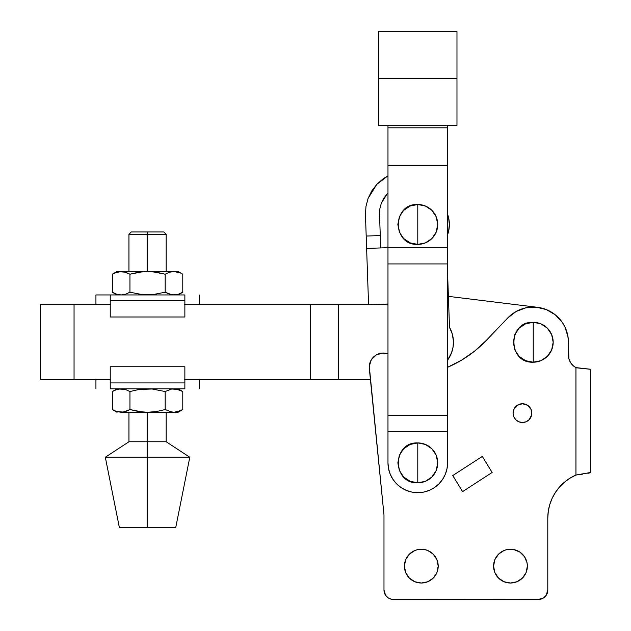 <?xml version="1.0" encoding="UTF-8"?>
<svg xmlns="http://www.w3.org/2000/svg" width="631" height="631" viewBox="0 0 631 631"><rect width="100%" height="100%" fill="white"/><g stroke="black" fill="none" stroke-linecap="round" stroke-linejoin="round"><path stroke-width="0.95" d="M513.776 549.554L519.865 552.078L524.527 556.739L527.051 562.828L527.374 566.125A16.895 16.895 0 0 1 510.479 583.02A16.895 16.895 0 0 1 493.576 566.125L494.87 559.658L498.529 554.176L504.011 550.516L507.182 549.554L513.776 549.554L507.182 549.554L510.479 549.23M522.444 422.51L518.856 421.792L515.803 419.757L513.768 416.712L513.058 413.124A9.386 9.386 0 0 1 522.444 403.737A9.386 9.386 0 0 1 531.83 413.124A9.386 9.386 0 0 1 522.444 422.51A9.386 9.386 0 0 1 513.058 413.124L513.768 409.527L517.231 405.315L522.444 403.737L527.658 405.315L531.113 409.527L531.649 414.953L529.078 419.757L526.033 421.792L522.444 422.51L524.274 422.328M424.6 549.554L427.771 550.516L433.252 554.176L436.912 559.658L438.198 566.125A16.895 16.895 0 0 1 421.303 583.02A16.895 16.895 0 0 1 404.408 566.125L405.694 559.658L409.353 554.176L414.835 550.516L418.006 549.554L424.6 549.554L418.006 549.554M533.242 342.254L533.242 322.307C507.505 321.069 507.505 363.432 533.242 362.202L533.242 342.254L533.242 362.202L525.607 360.68L519.132 356.357L514.809 349.889L513.295 342.254L514.809 334.619L519.132 328.152L525.607 323.821L533.242 322.307L540.87 323.821L547.345 328.152L551.668 334.619L553.182 342.254L551.668 349.889L547.345 356.357L540.87 360.68L533.242 362.202A19.947 19.947 0 0 0 553.182 342.254A19.947 19.947 0 0 0 533.242 322.307L533.242 342.254M523.06 403.753L522.444 403.737M547.787 518.004L547.787 590.064A9.386 9.386 0 0 1 538.401 599.45L393.373 599.45A9.386 9.386 0 0 1 383.987 590.064L383.987 514.967L369.324 368.528A14.079 14.079 0 0 1 387.978 353.833L382.891 353.052L376.297 354.93L371.375 359.694L369.277 366.225L383.987 514.967L383.987 590.064L385.573 595.278L388.16 597.865L391.543 599.269L538.401 599.45L543.614 597.865L546.209 595.278L547.787 590.064L547.787 518.059L548.284 511.276L549.743 504.642L552.157 498.285L555.454 492.346L559.579 486.943L564.445 482.194L569.935 478.203L575.953 475.04L575.953 367.613L572.853 365.396L570.463 362.431L568.957 358.936L568.05 337.041L564.997 327.071L562.395 322.536L555.343 314.853L546.343 309.584L536.2 307.179L525.797 307.849L516.04 311.54L507.797 317.921L486.154 340.559L474.583 351.136L461.711 360.08L447.584 367.305A117.334 117.334 0 0 0 486.154 340.559L507.797 317.921A35.202 35.202 0 0 1 568.436 342.254L568.436 355.158A14.079 14.079 0 0 0 575.953 367.613A14.079 14.079 0 0 1 568.436 355.158L568.436 355.158A14.079 14.079 0 0 0 573.082 365.609L573.082 365.609M527.374 566.125L526.088 572.593L522.421 578.075L516.939 581.735L510.479 583.02L504.011 581.735L498.529 578.075L494.87 572.593L493.576 566.125A16.895 16.895 0 0 1 510.479 549.23A16.895 16.895 0 0 1 527.374 566.125M438.198 566.125L436.912 572.593L433.252 578.075L427.771 581.735L421.303 583.02L414.835 581.735L409.353 578.075L405.694 572.593L404.408 566.125A16.895 16.895 0 0 1 421.303 549.23A16.895 16.895 0 0 1 438.198 566.125M462.602 491.62L452.766 475.561L482.305 456.426L492.133 472.461L462.602 491.62L492.133 472.461L482.305 456.426L452.766 475.561L462.602 491.62M552.188 498.222L552.212 498.174A46.931 46.931 0 0 0 547.787 518.059A46.931 46.931 0 0 1 575.953 475.04L590.506 472.493L590.506 369.238L575.953 367.613A14.079 14.079 0 0 1 573.09 365.617L574.257 366.556M575.953 367.613L575.953 475.04L582.792 474.126M587.816 473.36L589.662 472.903M580.867 474.362L577.373 474.757M553.442 495.721L552.228 498.127A46.931 46.931 0 0 1 555.438 492.369M557.212 489.845L555.588 492.148A46.931 46.931 0 0 1 559.563 486.958M559.594 486.927A46.931 46.931 0 0 1 564.429 482.21M546.209 595.278L547.077 593.653M559.665 486.848L561.795 484.608M564.564 482.1L567.032 480.159M570.093 478.101L572.861 476.523M569.375 360.214L568.981 359.039M461.711 360.08L447.75 367.234M372.022 358.739L370.318 361.744M510.479 583.02L507.182 582.697M513.066 413.439L513.066 412.808M550.248 311.43L555.138 314.695M407.247 556.747L406.956 557.205M498.529 554.176L498.08 554.641M589.922 369.238L576.332 367.802M590.506 369.238L590.506 472.493M449.501 327.363A30.036 30.036 0 0 1 447.584 360.088L451.544 352.776L453.058 347.089L453.437 341.213L452.309 334.051L449.501 327.363L447.584 273.412L449.501 327.363L451.11 330.62M447.584 214.311A30.036 30.036 0 0 1 447.584 234.724L448.594 231.309L449.375 224.549L448.609 217.79L447.584 214.311M387.339 304.055L368.575 304.702L366.193 236.049L380.264 235.56L379.523 214.161L380.698 247.928L380.264 235.56L366.193 236.049L365.452 214.643L366.619 248.417L385.391 247.77L387.978 246.879A4.693 4.693 0 0 1 385.391 247.77L366.619 248.417L368.575 304.702L387.339 304.055A4.693 4.693 0 0 1 387.978 304.079M383.664 198.449L381.29 203.316L379.878 208.648L379.523 214.161L379.878 208.648L381.29 203.316L379.878 208.648L379.523 214.161M387.079 193.969L383.727 198.355L381.29 203.316L387.079 193.969L383.79 198.244M387.978 193.047L387.103 193.946M376.786 184.37L387.978 175.812L382.993 178.896L376.786 184.37L368.102 198.379L371.754 190.948L376.786 184.37M365.98 206.384L368.102 198.379L365.98 206.384L365.452 214.643L365.98 206.384M449.375 224.549L449.027 229.077M452.309 334.051L453.09 337.593M381.29 203.316L383.727 198.355M171.735 271.661L169.526 272.213L173.975 271.48L171.735 271.661L176.215 271.661L180.616 273.073L173.975 271.48L178.06 271.48L147.559 271.48L147.559 234.306L128.945 234.306L147.559 234.306L147.559 231.956L131.295 231.956L163.815 231.956L147.559 231.956L147.559 234.306L166.166 234.306L147.559 234.306L147.559 271.48L121.136 271.48L125.585 272.213L129.947 274.201L138.654 272.213L147.559 271.48L156.456 272.213L165.172 274.201L169.526 272.213L173.975 271.48L117.05 271.48L112.334 274.201L116.688 272.213L121.136 271.48L114.495 273.073M180.616 293.344L178.431 294.212L182.785 292.216L178.06 294.945L182.785 292.216L178.431 294.212L173.975 294.945L178.431 294.212L171.735 294.756L173.975 294.945L169.526 294.212L171.735 294.756L165.172 292.216L165.172 274.201L152.039 271.661L143.079 271.661L129.947 274.201L129.947 292.216L143.079 294.756L152.039 294.756L165.172 292.216L169.526 294.212M147.559 441.755L166.166 441.755L147.559 441.755L147.559 457.238L189.797 457.238L147.559 457.238L147.559 527.642L175.718 527.642L119.393 527.642L147.559 527.642L147.559 457.238L105.314 457.238L147.559 457.238L147.559 441.755L128.945 441.755L147.559 441.755L147.559 412.28L147.559 441.755M138.654 411.546L143.079 412.09L129.947 409.551L125.585 411.546L121.136 412.28L116.688 411.546L112.334 409.551L112.334 391.535L112.334 409.551L116.688 411.546L123.376 412.09L129.947 409.551L129.947 391.535L138.654 389.548L129.947 391.535L125.585 389.548L121.136 388.814L116.688 389.548L112.334 391.535L116.688 389.548L121.136 388.814L125.585 389.548L129.947 391.535L129.947 409.551L138.654 411.546L147.559 412.28L156.456 411.546L165.172 409.551L171.735 412.09L178.06 412.28L182.785 409.551L176.215 412.09L182.785 409.551L182.785 391.535L176.215 388.996L180.616 390.408L176.215 388.996L171.735 388.996L178.431 389.548M143.079 388.996L152.039 388.996L165.172 391.535L171.735 388.996L165.172 391.535L152.039 388.996L138.654 389.548L152.039 388.996L165.172 391.535L165.172 409.551L165.172 391.535M116.688 389.548L114.495 390.408M180.616 390.408L182.785 391.535L182.785 409.551L178.06 412.28L171.735 412.09L165.172 409.551L156.456 411.546L147.559 412.28L156.456 411.546M121.136 388.814L118.896 388.996L125.585 389.548M125.585 411.546L121.136 412.28L173.975 412.28L169.526 411.546M173.975 388.814L176.215 388.996M180.616 410.678L173.975 412.28L121.136 412.28L116.688 411.546M169.526 389.548L171.735 388.996M121.136 412.28L123.376 412.09M117.05 412.28L112.768 409.803M184.867 388.814L184.867 382.93L184.867 388.814L110.244 388.814L110.244 366.753L184.867 366.753L184.867 382.93L110.244 382.93L110.244 366.753L184.867 366.753L184.867 382.93L110.244 382.93L110.244 388.814L184.654 388.814M180.616 273.073L178.431 272.213M116.688 272.213L112.334 274.201L112.334 292.216L116.688 294.212L121.136 294.945L125.585 294.212L129.947 292.216L129.947 274.201L123.376 271.661L117.05 271.48M125.585 272.213L118.896 271.661M138.654 294.212L143.079 294.756L129.947 292.216L125.585 294.212L121.136 294.945L116.688 294.212L112.334 292.216L112.334 274.201M169.526 272.213L165.172 274.201L152.039 271.661L143.079 271.661M143.079 294.756L152.039 294.756L143.079 294.756M182.785 292.216L182.785 274.201L182.785 292.216M165.172 274.201L165.172 292.216L152.039 294.756L156.456 294.212M173.975 271.48L176.215 271.661M125.585 294.212L121.136 294.945L116.688 294.212M117.05 294.945L112.768 292.469M121.136 294.945L123.376 294.756M184.654 294.945L110.244 294.945L110.244 300.829L184.867 300.829L184.867 316.999L110.244 316.999L110.244 300.829L184.867 300.829L184.867 316.999L110.244 316.999L110.244 294.945L95.928 294.945L110.457 294.945M95.928 294.945L95.928 304.331L110.244 304.331M184.867 304.331L199.183 304.331L199.183 294.945M110.244 294.945L184.867 294.945L184.867 300.829L184.867 294.945M95.928 304.331L110.457 304.331M184.654 304.331L199.183 304.331M110.244 379.42L95.928 379.42L95.928 388.814M199.183 388.814L199.183 379.42L184.867 379.42M110.457 379.42L104.281 379.42M190.83 379.42L184.654 379.42M74.056 379.799L74.056 304.702L40.494 304.702L40.494 379.799L74.056 379.799L40.494 379.799L40.494 304.702L110.244 304.702L74.056 304.702L74.056 379.799L110.244 379.799L74.056 379.799M448.396 296.357L537.462 307.305L448.396 296.357M184.867 304.702L387.978 304.702L338.461 304.702L338.461 379.799L184.867 379.799L310.302 379.799L310.302 304.702L310.302 379.799L338.461 379.799L338.461 304.702L184.867 304.702M370.452 379.799L338.461 379.799L370.452 379.799M541.974 308.149L542.77 308.37M543.772 308.662L548.434 310.499M554.972 314.561L559.602 318.931M560.407 319.87L562.962 323.395M564.027 325.186L565.723 328.688M566.48 330.683L567.592 334.58M567.861 335.913L568.436 342.254M417.785 462.87L417.785 442.923C392.048 441.692 392.048 484.056 417.785 482.818L417.785 462.87L417.785 482.818L410.15 481.303L403.674 476.981L399.352 470.505L397.838 462.87L399.352 455.243L403.674 448.767L410.15 444.445L417.785 442.923L425.412 444.445L431.888 448.767L436.21 455.243L437.725 462.87L436.21 470.505L431.888 476.981L425.412 481.303L417.785 482.818A19.947 19.947 0 0 0 437.725 462.87A19.947 19.947 0 0 0 417.785 442.923L417.785 462.87M417.785 224.447L417.785 204.499C392.048 203.269 392.048 245.633 417.785 244.394L417.785 224.447L417.785 244.394A19.947 19.947 0 0 0 437.725 224.447A19.947 19.947 0 0 0 417.785 204.499L417.785 224.447M447.584 462.87A29.807 29.807 0 0 1 417.785 492.677A29.807 29.807 0 0 1 387.978 462.87L388.554 468.683L390.25 474.275L393.003 479.434L396.71 483.945L401.221 487.653L406.38 490.405L411.964 492.101L417.785 492.677L423.598 492.101L429.19 490.405L434.341 487.653L438.853 483.945L442.56 479.434L445.312 474.275L447.008 468.683L447.584 462.87L447.584 415.222L387.978 415.222L387.978 431.643L447.584 431.643L387.978 431.643L387.978 462.87L387.978 415.222L447.584 415.222L447.584 263.932L387.978 263.932L387.978 415.222L387.978 247.573L447.584 247.573L447.584 263.932L387.978 263.932L387.978 247.573L447.584 247.573L447.584 165.361L387.978 165.361L387.978 247.573L387.978 127.809L447.584 127.809L447.584 165.361L387.978 165.361L387.978 127.809L447.584 127.809L447.584 125.466L447.584 462.87M417.785 244.394L410.15 242.88L403.674 238.55L399.352 232.082L397.838 224.447L399.352 216.812L403.674 210.344L410.15 206.021L417.785 204.499L425.412 206.021L431.888 210.344L436.21 216.812L437.725 224.447L436.21 232.082L431.888 238.55L425.412 242.88L417.785 244.394M387.978 125.466L387.978 127.809L387.978 125.466M378.592 78.481L456.97 78.481L456.97 125.466L378.592 125.466L378.592 31.55L456.97 31.55L456.97 125.466L378.592 125.466L378.592 78.481L456.97 78.481L456.97 31.55L378.592 31.55L378.592 78.481M166.166 271.48L166.166 234.306L163.815 231.956M175.718 527.642L189.797 457.238L166.166 441.755L166.166 412.28M117.05 388.814L112.334 391.535M178.06 388.814L182.785 391.535M128.945 412.28L128.945 441.755L105.314 457.238L119.393 527.642M178.06 271.48L182.785 274.201M128.945 271.48L128.945 234.306L131.295 231.956"/></g></svg>
